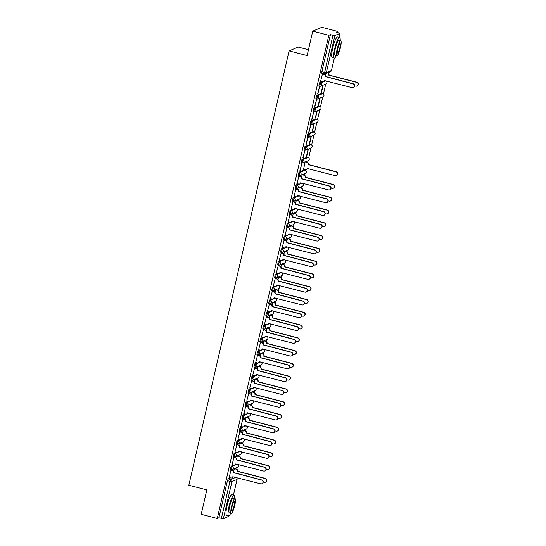 <?xml version="1.0" encoding="UTF-8"?>
<svg xmlns="http://www.w3.org/2000/svg" width="546" height="546" viewBox="0 0 546 546"><rect width="100%" height="100%" fill="white"/><g stroke="black" fill="none" stroke-linecap="round" stroke-linejoin="round"><path stroke-width="0.82" d="M233.483 465.11L231.135 466.107L230.33 469.389L231.183 469.594M236.432 452.327L234.084 453.33L233.279 456.606L234.132 456.811M239.38 439.55L237.039 440.547L236.234 443.83L237.08 444.035M242.335 426.767L239.987 427.771L239.182 431.053L240.028 431.251M245.284 413.991L242.936 414.987L242.131 418.27L242.984 418.475M248.232 401.214L245.884 402.211L245.086 405.494L245.932 405.692M251.18 388.431L248.84 389.428L248.034 392.71L248.88 392.915M254.136 375.655L251.788 376.651L250.983 379.934L251.836 380.139M257.084 362.872L254.736 363.875L253.931 367.151L254.784 367.356M260.032 350.095L257.692 351.092L256.886 354.374L257.732 354.579M262.988 337.312L260.64 338.315L259.835 341.598L260.681 341.796M265.936 324.536L263.588 325.532L262.783 328.815L263.636 329.02M268.885 311.759L266.537 312.756L265.738 316.038L266.584 316.236M271.833 298.976L269.492 299.972L268.687 303.255L269.533 303.46M274.788 286.2L272.44 287.196L271.635 290.479L272.488 290.684M277.737 273.416L275.389 274.42L274.583 277.696L275.437 277.9M280.685 260.64L278.344 261.636L277.539 264.919L278.385 265.124M283.64 247.857L281.292 248.86L280.487 252.143L281.333 252.341M286.589 235.08L284.241 236.077L283.435 239.36L284.289 239.564M289.537 222.304L287.189 223.3L286.391 226.583L287.237 226.781M292.485 209.521L290.144 210.517L289.339 213.8L290.185 214.005M295.441 196.744L293.093 197.741L292.287 201.024L293.141 201.228M298.389 183.961L296.041 184.964L295.236 188.24L296.089 188.445M304.204 170.024L298.99 172.181L298.191 175.464L299.037 175.669M307.152 157.248L301.945 159.405L301.139 162.688L301.986 162.885M310.101 144.465L304.893 146.621L304.088 149.904L304.941 150.109M313.056 131.688L307.842 133.845L307.043 137.128L307.889 137.326M316.004 118.905L310.797 121.062L309.991 124.345L310.838 124.549M318.953 106.129L313.745 108.285L312.94 111.568L313.793 111.773M321.908 93.346L316.694 95.509L315.888 98.785L316.741 98.99M321.99 81.729L319.642 82.726L318.844 86.009L319.69 86.213M236.807 469.239L237.217 467.451M239.755 456.456L240.165 454.668M242.704 443.68L243.12 441.891M245.652 430.896L246.069 429.115M248.607 418.12L249.017 416.332M251.556 405.344L251.965 403.555M254.504 392.56L254.921 390.772M257.459 379.784L257.869 377.996M260.408 367.001L260.817 365.213M263.356 354.224L263.773 352.436M266.305 341.441L266.721 339.66M269.26 328.665L269.669 326.877M272.208 315.888L272.618 314.1M275.157 303.105L275.573 301.317M278.112 290.329L278.521 288.541M281.06 277.545L281.47 275.757M284.009 264.769L284.425 262.981M286.957 251.986L287.373 250.205M289.912 239.209L290.322 237.421M292.861 226.433L293.27 224.645M295.809 213.65L296.225 211.862M298.764 200.873L299.174 199.085M301.713 188.09L302.122 186.302M304.661 175.314L305.077 173.526M305.753 170.598L305.951 169.724M307.61 162.531L308.026 160.749M308.702 157.821L310.974 147.966M311.65 145.038L313.923 135.19M314.598 132.262L316.878 122.406M317.554 119.478L319.826 109.63M320.502 106.702L322.775 96.847M323.45 93.919L325.73 84.07M328.262 73.075L328.392 72.516M337.633 32.494L337.872 31.463L336.268 32.146L340.069 33.326L334.903 35.545L326.337 72.652L331.463 70.475L334.323 58.06M308.463 49.72L298.157 47.052L289.107 50.901L307.111 55.562L312.749 31.149L328.822 35.313L217.274 518.468L201.201 514.305L206.838 489.898L188.834 485.23L289.107 50.901M312.749 31.149L321.799 27.3L337.872 31.463M228.501 516.434L223.355 518.7L218.878 517.785L227.443 480.678L228.187 478.883L230.528 477.887M218.878 517.785L217.274 518.468M330.426 34.63L321.853 71.738L326.337 72.652A1.699 1.652 67 0 1 324.344 73.874L332.923 35.278L330.426 34.63L328.822 35.313M332.923 35.278L334.903 35.545M322.468 73.963L320.591 81.368M317.827 94.062L319.533 86.691L317.595 94.001M322.877 85.285L321.219 92.465M314.878 106.845L316.578 99.468L314.646 106.784M319.922 98.062L318.27 105.241M311.93 119.622L313.629 112.251L311.698 119.56M316.973 110.845L315.315 118.025M308.975 132.398L310.681 125.027L308.743 132.344M314.025 123.621L312.367 130.801M306.026 145.181L307.726 137.81L305.794 145.12M311.077 136.398L309.418 143.578M303.078 157.958L304.777 150.587L302.846 157.903M308.121 149.181L306.463 156.361M300.123 170.741L301.829 163.37L299.897 170.68M305.391 161.869L307.118 162.312A1.699 1.652 67 0 1 308.353 164.373L308.121 164.469A1.699 1.652 -113 0 0 306.879 162.415L305.173 161.971L303.556 169.28M298.867 176.201L296.983 183.599M295.918 188.977L294.035 196.376M292.963 201.761L291.086 209.159M290.015 214.537L288.138 221.935M287.066 227.313L285.183 234.719M284.111 240.097L282.234 247.495M281.163 252.873L279.286 260.278M278.214 265.656L276.331 273.055M275.266 278.433L273.382 285.838M272.311 291.216L270.434 298.614M269.362 303.992L267.485 311.391M266.414 316.769L264.53 324.174M263.459 329.552L261.582 336.95M260.51 342.328L258.633 349.733M257.562 355.112L255.678 362.51M254.613 367.888L252.73 375.293M251.658 380.671L249.781 388.07M248.71 393.448L246.833 400.846M245.761 406.224L243.878 413.629M242.806 419.007L240.929 426.406M239.858 431.784L237.981 439.189M236.909 444.567L235.026 451.965M233.961 457.343L232.077 464.748M231.006 470.126L229.129 477.525M247.672 412.974L248.014 412.831M268.325 323.519L268.666 323.375M306.695 156.422L308.394 149.065M309.65 143.639L311.343 136.282M312.599 130.863L314.298 123.505M315.547 118.079L317.246 110.729M318.495 105.303L320.195 97.946M321.451 92.527L323.15 85.169M325.546 73.73L325.198 75.212M321.853 71.738L321.792 73.232L324.256 73.847M302.436 174.645L304.17 175.095A1.699 1.652 67 0 1 305.405 177.15L305.166 177.252A1.699 1.652 -113 0 0 303.931 175.191L302.218 174.754L301.597 177.443M299.488 187.428L301.215 187.872A1.699 1.652 67 0 1 302.457 189.933L302.218 190.028A1.699 1.652 -113 0 0 300.983 187.974L299.269 187.531L298.648 190.226M296.539 200.205L298.266 200.655A1.699 1.652 67 0 1 299.501 202.709L299.269 202.812A1.699 1.652 -113 0 0 298.034 200.751L296.321 200.307L295.7 203.003M293.591 212.988L295.318 213.431A1.699 1.652 67 0 1 296.553 215.486L296.314 215.588A1.699 1.652 -113 0 0 295.079 213.534L293.373 213.09L292.745 215.786M290.424 225.853L289.796 228.562M287.687 238.541L289.414 238.991A1.699 1.652 67 0 1 290.649 241.045L290.417 241.148A1.699 1.652 -113 0 0 289.182 239.093L287.469 238.65L286.848 241.339M284.521 251.413L283.9 254.122M281.784 264.1L283.517 264.551A1.699 1.652 67 0 1 284.753 266.605L284.514 266.707A1.699 1.652 -113 0 0 283.278 264.646L281.565 264.209L280.944 266.898M278.624 276.972L277.996 279.682M275.887 289.66L277.614 290.11A1.699 1.652 67 0 1 278.849 292.165L278.617 292.267A1.699 1.652 -113 0 0 277.382 290.206L275.669 289.762L275.048 292.458M272.72 302.532L272.092 305.241M269.983 315.219L271.71 315.663A1.699 1.652 67 0 1 272.952 317.724L272.713 317.82A1.699 1.652 -113 0 0 271.478 315.765L269.765 315.322L269.144 318.018M266.817 328.091L266.195 330.794M264.087 340.779L265.813 341.223A1.699 1.652 67 0 1 267.049 343.284L266.817 343.379A1.699 1.652 -113 0 0 265.574 341.325L263.868 340.881L263.247 343.577M260.92 353.651L260.292 356.354M257.971 366.427L257.343 369.137M255.016 379.211L254.395 381.913M252.286 391.898L254.013 392.342A1.699 1.652 67 0 1 255.248 394.396L255.009 394.499A1.699 1.652 -113 0 0 253.774 392.444L252.068 392.001L251.44 394.697M249.119 404.763L248.491 407.473M246.382 417.451L248.109 417.902A1.699 1.652 67 0 1 249.345 419.956L249.113 420.058A1.699 1.652 -113 0 0 247.877 418.004L246.164 417.56L245.543 420.249M243.216 430.323L242.595 433.033M240.479 443.011L242.212 443.461A1.699 1.652 67 0 1 243.448 445.516L243.209 445.618A1.699 1.652 -113 0 0 241.974 443.557L240.26 443.12L239.639 445.809M237.319 455.883L236.691 458.592M234.582 468.57L236.309 469.021A1.699 1.652 67 0 1 237.544 471.075L237.312 471.178A1.699 1.652 -113 0 0 236.077 469.116L234.364 468.673L233.743 471.369M320.516 81.347L322.229 81.791A1.699 1.652 -113 0 0 324.222 80.569L352.115 87.66A1.952 1.897 -113 0 0 354.45 85.64A1.952 1.897 -113 0 0 352.982 83.893L325.15 76.556A1.699 1.652 -113 0 0 323.915 74.502L324.147 74.399A1.699 1.652 67 0 1 325.389 76.454L353.221 83.791A1.952 1.897 67 0 1 353.549 87.476L353.31 87.572M322.399 73.949L324.147 74.399M324.454 80.501A1.699 1.652 67 0 1 323.512 81.613L323.273 81.716M322.201 74.058L323.915 74.502M327.655 72.83L327.771 72.857A1.699 1.652 67 0 1 329.006 74.918L328.774 75.014A1.699 1.652 -113 0 0 327.532 72.959L327.423 72.932M354.688 85.852L355.733 86.118A1.952 1.897 -113 0 0 358.067 84.098A1.952 1.897 -113 0 0 356.606 82.35L328.74 75.136M328.979 75.041L356.838 82.255A1.952 1.897 67 0 1 357.166 85.934L356.934 86.036M309.657 44.54A10.36 1.925 -75.5 0 1 310.114 42.342A10.36 1.925 -75.5 0 1 310.688 40.097M340.192 40.725A10.613 1.972 104.5 0 0 339.619 37.503A10.613 1.972 104.5 0 0 334.691 48.737A10.613 1.972 104.5 0 0 334.295 58.053A10.613 1.972 104.5 0 0 336.363 55.515M339.619 37.503L337.599 36.985A10.613 1.972 104.5 0 0 332.678 48.219A10.613 1.972 104.5 0 0 332.275 57.528L334.295 58.053M336.896 55.658L335.039 55.173A7.644 1.42 -75.5 0 1 335.326 48.471A7.644 1.42 -75.5 0 1 338.875 40.384L340.731 40.861A7.644 1.42 104.5 0 0 337.182 48.949A7.644 1.42 104.5 0 0 336.896 55.658A7.644 1.42 104.5 0 0 340.445 47.563A7.644 1.42 104.5 0 0 340.731 40.861M339.865 47.809A4.921 0.915 104.5 0 0 340.049 43.489A4.921 0.915 104.5 0 0 337.762 48.703A4.921 0.915 104.5 0 0 337.578 53.023A4.921 0.915 104.5 0 0 339.865 47.809M203.979 502.3A10.36 1.925 -75.5 0 1 204.436 500.102A10.36 1.925 -75.5 0 1 205.003 497.856M234.514 498.484A10.613 1.972 104.5 0 0 233.934 495.27A10.613 1.972 104.5 0 0 229.013 506.504A10.613 1.972 104.5 0 0 228.617 515.813A10.613 1.972 104.5 0 0 230.678 513.281M233.934 495.27L231.913 494.744A10.613 1.972 104.5 0 0 226.993 505.978A10.613 1.972 104.5 0 0 226.597 515.288L228.617 515.813M231.217 513.417L229.361 512.94A7.644 1.42 -75.5 0 1 229.648 506.231A7.644 1.42 -75.5 0 1 233.19 498.143L235.046 498.628A7.644 1.42 104.5 0 0 231.504 506.715A7.644 1.42 104.5 0 0 231.217 513.417A7.644 1.42 104.5 0 0 234.76 505.33A7.644 1.42 104.5 0 0 235.046 498.628M234.179 505.576A4.921 0.915 104.5 0 0 234.364 501.255A4.921 0.915 104.5 0 0 232.084 506.47A4.921 0.915 104.5 0 0 231.9 510.79A4.921 0.915 104.5 0 0 234.179 505.576M296.915 183.579L298.628 184.022A1.699 1.652 -113 0 0 300.621 182.808L328.508 189.899A1.952 1.897 -113 0 0 330.849 187.872A1.952 1.897 -113 0 0 329.381 186.125L301.549 178.788A1.699 1.652 -113 0 0 300.314 176.733L300.546 176.631A1.699 1.652 67 0 1 301.781 178.692L329.613 186.029A1.952 1.897 67 0 1 329.948 189.708L329.709 189.81M298.798 176.181L300.546 176.631M300.846 182.733A1.699 1.652 67 0 1 299.904 183.852L299.672 183.947M298.601 176.29L300.314 176.733M293.966 196.362L295.679 196.806A1.699 1.652 -113 0 0 297.672 195.584L325.559 202.675A1.952 1.897 -113 0 0 327.893 200.655A1.952 1.897 -113 0 0 326.433 198.908L298.601 191.571A1.699 1.652 -113 0 0 297.358 189.517L297.597 189.414A1.699 1.652 67 0 1 298.833 191.469L326.665 198.805A1.952 1.897 67 0 1 326.993 202.491L326.761 202.586M295.843 188.957L297.597 189.414M297.898 195.516A1.699 1.652 67 0 1 296.956 196.628L296.717 196.731M295.652 189.073L297.358 189.517M291.018 209.138L292.724 209.582A1.699 1.652 -113 0 0 294.717 208.36L322.611 215.452A1.952 1.897 -113 0 0 324.945 213.431A1.952 1.897 -113 0 0 323.478 211.684L295.645 204.347A1.699 1.652 -113 0 0 294.41 202.293L294.642 202.191A1.699 1.652 67 0 1 295.884 204.252L323.717 211.589A1.952 1.897 67 0 1 324.044 215.267L323.812 215.37M292.895 201.74L294.642 202.191M294.949 208.292A1.699 1.652 67 0 1 294.007 209.405L293.768 209.507M292.697 201.849L294.41 202.293M288.063 221.922L289.776 222.365A1.699 1.652 -113 0 0 291.769 221.144L319.663 228.235A1.952 1.897 -113 0 0 321.997 226.215A1.952 1.897 -113 0 0 320.529 224.467L292.697 217.131A1.699 1.652 -113 0 0 291.462 215.069L291.694 214.974A1.699 1.652 67 0 1 292.929 217.028L320.768 224.365A1.952 1.897 67 0 1 321.096 228.044L320.857 228.146M289.946 214.517L291.694 214.974M292.001 221.069A1.699 1.652 67 0 1 291.052 222.188L290.82 222.29M289.749 214.626L291.462 215.069M285.114 234.698L286.827 235.142A1.699 1.652 -113 0 0 288.82 233.92L316.707 241.011A1.952 1.897 -113 0 0 319.041 238.991A1.952 1.897 -113 0 0 317.581 237.244L289.749 229.907A1.699 1.652 -113 0 0 288.506 227.853L288.745 227.75A1.699 1.652 67 0 1 289.981 229.805L317.813 237.148A1.952 1.897 67 0 1 318.147 240.827L317.909 240.929M286.998 227.3L288.745 227.75M289.046 233.852A1.699 1.652 67 0 1 288.104 234.964L287.872 235.067M286.8 227.409L288.506 227.853M282.166 247.481L283.879 247.925A1.699 1.652 -113 0 0 285.872 246.703L313.759 253.794A1.952 1.897 -113 0 0 316.093 251.767A1.952 1.897 -113 0 0 314.626 250.027L286.793 242.69A1.699 1.652 -113 0 0 285.558 240.629L285.797 240.533A1.699 1.652 67 0 1 287.032 242.588L314.865 249.925A1.952 1.897 67 0 1 315.192 253.603L314.96 253.706M284.043 240.076L285.797 240.533M286.097 246.628A1.699 1.652 67 0 1 285.155 247.748L284.916 247.843M283.845 240.185L285.558 240.629M279.211 260.258L280.924 260.701A1.699 1.652 -113 0 0 282.917 259.48L310.81 266.571A1.952 1.897 -113 0 0 313.145 264.551A1.952 1.897 -113 0 0 311.677 262.803L283.845 255.467A1.699 1.652 -113 0 0 282.61 253.412L282.842 253.31A1.699 1.652 67 0 1 284.084 255.364L311.916 262.701A1.952 1.897 67 0 1 312.244 266.387L312.005 266.482M281.094 252.859L282.842 253.31M283.149 259.411A1.699 1.652 67 0 1 282.207 260.524L281.968 260.626M280.897 252.969L282.61 253.412M276.262 273.034L277.975 273.478A1.699 1.652 -113 0 0 279.968 272.263L307.855 279.354A1.952 1.897 -113 0 0 310.196 277.327A1.952 1.897 -113 0 0 308.729 275.58L280.897 268.243A1.699 1.652 -113 0 0 279.661 266.189L279.893 266.086A1.699 1.652 67 0 1 281.129 268.147L308.961 275.484A1.952 1.897 67 0 1 309.295 279.163L309.056 279.265M278.146 265.636L279.893 266.086M280.194 272.188A1.699 1.652 67 0 1 279.252 273.307L279.02 273.403M277.948 265.745L279.661 266.189M273.314 285.817L275.027 286.261A1.699 1.652 -113 0 0 277.02 285.039L304.907 292.13A1.952 1.897 -113 0 0 307.241 290.11A1.952 1.897 -113 0 0 305.78 288.363L277.948 281.026A1.699 1.652 -113 0 0 276.706 278.972L276.945 278.87A1.699 1.652 67 0 1 278.18 280.924L306.013 288.261A1.952 1.897 67 0 1 306.34 291.946L306.108 292.042M275.191 278.412L276.945 278.87M277.245 284.971A1.699 1.652 67 0 1 276.303 286.084L276.064 286.186M275 278.528L276.706 278.972M270.366 298.594L272.072 299.037A1.699 1.652 -113 0 0 274.065 297.816L301.958 304.907A1.952 1.897 -113 0 0 304.293 302.887A1.952 1.897 -113 0 0 302.825 301.139L274.993 293.803A1.699 1.652 -113 0 0 273.758 291.748L273.99 291.646A1.699 1.652 67 0 1 275.232 293.707L303.064 301.044A1.952 1.897 67 0 1 303.392 304.723L303.16 304.825M272.242 291.195L273.99 291.646M274.297 297.747A1.699 1.652 67 0 1 273.355 298.86L273.116 298.962M272.045 291.305L273.758 291.748M267.41 311.377L269.123 311.821A1.699 1.652 -113 0 0 271.116 310.599L299.01 317.69A1.952 1.897 -113 0 0 301.344 315.67A1.952 1.897 -113 0 0 299.877 313.923L272.045 306.586A1.699 1.652 -113 0 0 270.809 304.525L271.041 304.429A1.699 1.652 67 0 1 272.277 306.483L300.116 313.82A1.952 1.897 67 0 1 300.443 317.499L300.204 317.601M269.294 303.972L271.041 304.429M271.348 310.524A1.699 1.652 67 0 1 270.4 311.643L270.168 311.746M269.096 304.081L270.809 304.525M264.462 324.153L266.175 324.597A1.699 1.652 -113 0 0 268.168 323.375L296.055 330.466A1.952 1.897 -113 0 0 298.389 328.446A1.952 1.897 -113 0 0 296.928 326.699L269.096 319.362A1.699 1.652 -113 0 0 267.854 317.308L268.093 317.206A1.699 1.652 67 0 1 269.328 319.267L297.16 326.604A1.952 1.897 67 0 1 297.495 330.282L297.256 330.385M266.346 316.755L268.093 317.206M268.393 323.307A1.699 1.652 67 0 1 267.451 324.42L267.219 324.522M266.148 316.864L267.854 317.308M261.514 336.937L263.227 337.38A1.699 1.652 -113 0 0 265.22 336.159L293.106 343.25A1.952 1.897 -113 0 0 295.441 341.223A1.952 1.897 -113 0 0 293.973 339.482L266.141 332.145A1.699 1.652 -113 0 0 264.906 330.084L265.144 329.989A1.699 1.652 67 0 1 266.38 332.043L294.212 339.38A1.952 1.897 67 0 1 294.54 343.059L294.308 343.161M263.39 329.531L265.144 329.989M265.445 336.083A1.699 1.652 67 0 1 264.503 337.203L264.264 337.298M263.192 329.641L264.906 330.084M258.565 349.713L260.271 350.157A1.699 1.652 -113 0 0 262.264 348.935L290.158 356.026A1.952 1.897 -113 0 0 292.492 354.006A1.952 1.897 -113 0 0 291.025 352.259L263.192 344.922A1.699 1.652 -113 0 0 261.957 342.868L262.189 342.765A1.699 1.652 67 0 1 263.431 344.819L291.264 352.156A1.952 1.897 67 0 1 291.591 355.842L291.352 355.937M260.442 342.315L262.189 342.765M262.496 348.867A1.699 1.652 67 0 1 261.554 349.979L261.316 350.082M260.244 342.424L261.957 342.868M303.487 169.26L305.2 169.704A1.699 1.652 -113 0 0 307.193 168.482L335.08 175.573A1.952 1.897 -113 0 0 337.414 173.553A1.952 1.897 -113 0 0 335.954 171.806L308.087 164.592M308.326 164.496L336.186 171.71A1.952 1.897 67 0 1 336.513 175.389L336.281 175.491M307.418 168.414A1.699 1.652 67 0 1 306.477 169.526L306.245 169.629M331.088 188.083L332.132 188.356A1.952 1.897 -113 0 0 334.466 186.336A1.952 1.897 -113 0 0 332.999 184.589L305.139 177.375M305.378 177.273L333.237 184.487A1.952 1.897 67 0 1 333.565 188.165L333.333 188.268M328.132 200.867L329.183 201.133A1.952 1.897 -113 0 0 331.518 199.113A1.952 1.897 -113 0 0 330.05 197.365L302.191 190.151M302.423 190.056L330.289 197.27A1.952 1.897 67 0 1 330.617 200.948L330.378 201.051M325.184 213.643L326.228 213.916A1.952 1.897 -113 0 0 328.562 211.889A1.952 1.897 -113 0 0 327.102 210.149L299.242 202.935M299.474 202.832L327.334 210.046A1.952 1.897 67 0 1 327.668 213.725L327.429 213.827M322.236 226.419L323.28 226.692A1.952 1.897 -113 0 0 325.614 224.672A1.952 1.897 -113 0 0 324.153 222.925L296.287 215.711M296.526 215.609L324.385 222.823A1.952 1.897 67 0 1 324.713 226.508L324.481 226.604M290.636 225.764L292.363 226.208A1.699 1.652 67 0 1 293.605 228.269L293.366 228.365A1.699 1.652 -113 0 0 292.13 226.31L290.417 225.867M319.28 239.203L320.331 239.476A1.952 1.897 -113 0 0 322.666 237.449A1.952 1.897 -113 0 0 321.198 235.708L293.339 228.487M293.577 228.392L321.437 235.606A1.952 1.897 67 0 1 321.765 239.285L321.533 239.387M316.332 251.979L317.383 252.252A1.952 1.897 -113 0 0 319.717 250.232A1.952 1.897 -113 0 0 318.25 248.485L290.39 241.271M290.622 241.168L318.489 248.382A1.952 1.897 67 0 1 318.816 252.068L318.577 252.163M284.739 251.324L286.466 251.767A1.699 1.652 67 0 1 287.701 253.829L287.469 253.924A1.699 1.652 -113 0 0 286.227 251.87L284.521 251.426M313.384 264.762L314.428 265.035A1.952 1.897 -113 0 0 316.762 263.008A1.952 1.897 -113 0 0 315.301 261.261L287.435 254.047M287.674 253.951L315.533 261.165A1.952 1.897 67 0 1 315.861 264.844L315.629 264.947M310.435 277.539L311.479 277.812A1.952 1.897 -113 0 0 313.814 275.791A1.952 1.897 -113 0 0 312.346 274.044L284.486 266.83M284.725 266.728L312.585 273.942A1.952 1.897 67 0 1 312.913 277.621L312.681 277.723M278.835 276.883L280.562 277.327A1.699 1.652 67 0 1 281.804 279.388L281.565 279.484A1.699 1.652 -113 0 0 280.33 277.429L278.617 276.986M307.48 290.322L308.531 290.588A1.952 1.897 -113 0 0 310.865 288.568A1.952 1.897 -113 0 0 309.398 286.821L281.538 279.607M281.77 279.511L309.637 286.725A1.952 1.897 67 0 1 309.964 290.404L309.725 290.506M304.531 303.098L305.576 303.371A1.952 1.897 -113 0 0 307.91 301.344A1.952 1.897 -113 0 0 306.449 299.604L278.59 292.39M278.822 292.287L306.681 299.501A1.952 1.897 67 0 1 307.016 303.18L306.777 303.283M272.939 302.443L274.665 302.887A1.699 1.652 67 0 1 275.901 304.941L275.662 305.043A1.699 1.652 -113 0 0 274.426 302.989L272.72 302.545M301.583 315.875L302.627 316.148A1.952 1.897 -113 0 0 304.961 314.127A1.952 1.897 -113 0 0 303.501 312.38L275.634 305.166M275.873 305.064L303.733 312.278A1.952 1.897 67 0 1 304.061 315.963L303.829 316.059M298.628 328.658L299.679 328.931A1.952 1.897 -113 0 0 302.013 326.904A1.952 1.897 -113 0 0 300.546 325.163L272.686 317.943M272.925 317.847L300.785 325.061A1.952 1.897 67 0 1 301.112 328.74L300.88 328.842M267.035 327.996L268.762 328.446A1.699 1.652 67 0 1 269.997 330.501L269.765 330.603A1.699 1.652 -113 0 0 268.53 328.549L266.817 328.105M295.679 341.434L296.731 341.707A1.952 1.897 -113 0 0 299.065 339.687A1.952 1.897 -113 0 0 297.597 337.94L269.738 330.726M269.97 330.623L297.836 337.837A1.952 1.897 67 0 1 298.164 341.523L297.925 341.619M292.731 354.217L293.775 354.49A1.952 1.897 -113 0 0 296.109 352.463A1.952 1.897 -113 0 0 294.649 350.716L266.782 343.502M267.021 343.407L294.881 350.621A1.952 1.897 67 0 1 295.209 354.299L294.976 354.402M255.61 362.489L257.323 362.933A1.699 1.652 -113 0 0 259.316 361.718L287.203 368.809A1.952 1.897 -113 0 0 289.544 366.782A1.952 1.897 -113 0 0 288.076 365.042L260.244 357.698A1.699 1.652 -113 0 0 259.009 355.644L259.241 355.542A1.699 1.652 67 0 1 260.476 357.603L288.308 364.94A1.952 1.897 67 0 1 288.643 368.618L288.404 368.721M257.494 355.091L259.241 355.542M259.548 361.643A1.699 1.652 67 0 1 258.599 362.762L258.367 362.858M257.296 355.2L259.009 355.644M261.131 353.555L262.865 354.006A1.699 1.652 67 0 1 264.1 356.06L263.861 356.163A1.699 1.652 -113 0 0 262.626 354.101L260.913 353.665M289.783 366.994L290.827 367.267A1.952 1.897 -113 0 0 293.161 365.247A1.952 1.897 -113 0 0 291.694 363.5L263.834 356.285M264.073 356.183L291.933 363.397A1.952 1.897 67 0 1 292.26 367.076L292.028 367.178M252.661 375.273L254.375 375.716A1.699 1.652 -113 0 0 256.367 374.495L284.254 381.586A1.952 1.897 -113 0 0 286.589 379.566A1.952 1.897 -113 0 0 285.128 377.818L257.296 370.481A1.699 1.652 -113 0 0 256.054 368.427L256.292 368.325A1.699 1.652 67 0 1 257.528 370.379L285.36 377.716A1.952 1.897 67 0 1 285.688 381.401L285.456 381.497M254.538 367.874L256.292 368.325M256.593 374.426A1.699 1.652 67 0 1 255.651 375.539L255.412 375.641M254.347 367.984L256.054 368.427M258.183 366.339L259.91 366.782A1.699 1.652 67 0 1 261.152 368.843L260.913 368.939A1.699 1.652 -113 0 0 259.678 366.885L257.965 366.441M286.827 379.777L287.879 380.043A1.952 1.897 -113 0 0 290.213 378.023A1.952 1.897 -113 0 0 288.745 376.276L260.886 369.062M261.118 368.966L288.984 376.18A1.952 1.897 67 0 1 289.312 379.859L289.073 379.961M249.713 388.049L251.419 388.493A1.699 1.652 -113 0 0 253.412 387.271L281.306 394.362A1.952 1.897 -113 0 0 283.64 392.342A1.952 1.897 -113 0 0 282.173 390.595L254.34 383.258A1.699 1.652 -113 0 0 253.105 381.204L253.344 381.101A1.699 1.652 67 0 1 254.579 383.162L282.412 390.499A1.952 1.897 67 0 1 282.739 394.178L282.507 394.28M251.59 380.651L253.344 381.101M253.644 387.203A1.699 1.652 67 0 1 252.702 388.315L252.464 388.418M251.392 380.76L253.105 381.204M255.235 379.115L256.961 379.566A1.699 1.652 67 0 1 258.197 381.62L257.965 381.722A1.699 1.652 -113 0 0 256.729 379.661L255.016 379.217M283.879 392.554L284.923 392.827A1.952 1.897 -113 0 0 287.264 390.8A1.952 1.897 -113 0 0 285.797 389.059L257.937 381.845M258.169 381.743L286.029 388.957A1.952 1.897 67 0 1 286.363 392.635L286.124 392.738M246.758 400.832L248.471 401.276A1.699 1.652 -113 0 0 250.464 400.054L278.358 407.145A1.952 1.897 -113 0 0 280.692 405.125A1.952 1.897 -113 0 0 279.224 403.378L251.392 396.041A1.699 1.652 -113 0 0 250.157 393.98L250.389 393.884A1.699 1.652 67 0 1 251.624 395.939L279.463 403.276A1.952 1.897 67 0 1 279.791 406.954L279.552 407.057M248.642 393.427L250.389 393.884M250.696 399.979A1.699 1.652 67 0 1 249.747 401.098L249.515 401.201M248.444 393.536L250.157 393.98M280.931 405.33L281.975 405.603A1.952 1.897 -113 0 0 284.309 403.583A1.952 1.897 -113 0 0 282.848 401.836L254.982 394.622M255.221 394.519L283.081 401.733A1.952 1.897 67 0 1 283.408 405.419L283.176 405.514M243.809 413.609L245.523 414.052A1.699 1.652 -113 0 0 247.515 412.831L275.402 419.922A1.952 1.897 -113 0 0 277.737 417.902A1.952 1.897 -113 0 0 276.276 416.154L248.444 408.817A1.699 1.652 -113 0 0 247.201 406.763L247.44 406.661A1.699 1.652 67 0 1 248.676 408.722L276.508 416.059A1.952 1.897 67 0 1 276.842 419.738L276.604 419.84M245.693 406.21L247.44 406.661M247.741 412.762A1.699 1.652 67 0 1 246.799 413.875L246.567 413.977M245.495 406.32L247.201 406.763M249.331 404.675L251.058 405.118A1.699 1.652 67 0 1 252.3 407.18L252.061 407.282A1.699 1.652 -113 0 0 250.826 405.221L249.113 404.777M277.975 418.113L279.026 418.386A1.952 1.897 -113 0 0 281.361 416.359A1.952 1.897 -113 0 0 279.893 414.619L252.034 407.405M252.272 407.302L280.132 414.516A1.952 1.897 67 0 1 280.46 418.195L280.228 418.297M240.861 426.392L242.574 426.835A1.699 1.652 -113 0 0 244.567 425.614L272.454 432.705A1.952 1.897 -113 0 0 274.788 430.678A1.952 1.897 -113 0 0 273.328 428.938L245.488 421.601A1.699 1.652 -113 0 0 244.253 419.54L244.492 419.444A1.699 1.652 67 0 1 245.727 421.498L273.56 428.835A1.952 1.897 67 0 1 273.887 432.514L273.655 432.616M242.738 418.987L244.492 419.444M244.792 425.539A1.699 1.652 67 0 1 243.85 426.658L243.612 426.754M242.54 419.096L244.253 419.54M275.027 430.89L276.078 431.163A1.952 1.897 -113 0 0 278.412 429.142A1.952 1.897 -113 0 0 276.945 427.395L249.085 420.181M249.317 420.079L277.184 427.293A1.952 1.897 67 0 1 277.511 430.978L277.272 431.074M237.913 439.168L239.619 439.612A1.699 1.652 -113 0 0 241.612 438.39L269.506 445.481A1.952 1.897 -113 0 0 271.84 443.461A1.952 1.897 -113 0 0 270.372 441.714L242.54 434.377A1.699 1.652 -113 0 0 241.305 432.323L241.537 432.22A1.699 1.652 67 0 1 242.779 434.275L270.611 441.612A1.952 1.897 67 0 1 270.939 445.297L270.7 445.393M239.79 431.77L241.537 432.22M241.844 438.322A1.699 1.652 67 0 1 240.902 439.434L240.663 439.537M239.592 431.879L241.305 432.323M243.434 430.234L245.161 430.678A1.699 1.652 67 0 1 246.396 432.739L246.164 432.835A1.699 1.652 -113 0 0 244.922 430.78L243.216 430.337M272.079 443.673L273.123 443.946A1.952 1.897 -113 0 0 275.457 441.919A1.952 1.897 -113 0 0 273.996 440.172L246.13 432.958M246.369 432.862L274.228 440.076A1.952 1.897 67 0 1 274.556 443.755L274.324 443.857M234.957 451.945L236.671 452.388A1.699 1.652 -113 0 0 238.663 451.173L266.55 458.265A1.952 1.897 -113 0 0 268.891 456.238A1.952 1.897 -113 0 0 267.424 454.497L239.592 447.154A1.699 1.652 -113 0 0 238.356 445.099L238.588 444.997A1.699 1.652 67 0 1 239.824 447.058L267.656 454.395A1.952 1.897 67 0 1 267.99 458.074L267.752 458.176M236.841 444.546L238.588 444.997M238.895 451.098A1.699 1.652 67 0 1 237.947 452.218L237.715 452.313M236.643 444.656L238.356 445.099M269.13 456.449L270.174 456.722A1.952 1.897 -113 0 0 272.509 454.702A1.952 1.897 -113 0 0 271.041 452.955L243.182 445.741M243.42 445.638L271.28 452.852A1.952 1.897 67 0 1 271.608 456.531L271.376 456.633M232.009 464.728L233.722 465.172A1.699 1.652 -113 0 0 235.715 463.95L263.602 471.041A1.952 1.897 -113 0 0 265.936 469.021A1.952 1.897 -113 0 0 264.476 467.274L236.643 459.937A1.699 1.652 -113 0 0 235.401 457.882L235.64 457.78A1.699 1.652 67 0 1 236.875 459.834L264.708 467.171A1.952 1.897 67 0 1 265.035 470.857L264.803 470.952M233.886 457.33L235.64 457.78M235.94 463.882A1.699 1.652 67 0 1 234.998 464.994L234.76 465.096M233.695 457.439L235.401 457.882M237.53 455.794L239.257 456.238A1.699 1.652 67 0 1 240.499 458.299L240.26 458.394A1.699 1.652 -113 0 0 239.025 456.34L237.312 455.896M266.175 469.232L267.226 469.499A1.952 1.897 -113 0 0 269.56 467.478A1.952 1.897 -113 0 0 268.093 465.731L240.233 458.517M240.465 458.422L268.332 465.636A1.952 1.897 67 0 1 268.659 469.314L268.42 469.417M229.061 477.504L230.767 477.948A1.699 1.652 -113 0 0 232.76 476.726L260.654 483.817A1.952 1.897 -113 0 0 262.988 481.797A1.952 1.897 -113 0 0 261.52 480.05L233.688 472.713A1.699 1.652 -113 0 0 232.453 470.659L232.692 470.556A1.699 1.652 67 0 1 233.927 472.618L261.759 479.954A1.952 1.897 67 0 1 262.087 483.633L261.855 483.736M230.938 470.106L232.692 470.556M232.992 476.658A1.699 1.652 67 0 1 232.05 477.77L231.811 477.873M230.74 470.215L232.453 470.659M263.227 482.009L264.271 482.282A1.952 1.897 -113 0 0 266.612 480.255A1.952 1.897 -113 0 0 265.144 478.514L237.285 471.3M237.517 471.198L265.376 478.412A1.952 1.897 67 0 1 265.711 482.091L265.472 482.193M237.455 464.271A1.699 1.652 -113 0 1 237.435 467.356L232.309 469.54A1.699 1.652 -113 0 1 231.265 469.615L232.023 466.339L237.1 464.175M231.135 466.107L232.023 466.339A1.699 1.652 67 0 1 233.258 468.393A1.699 1.652 -113 0 1 232.309 469.54A1.699 1.699 0 0 1 231.217 469.621L230.33 469.389M240.411 451.494A1.699 1.652 -113 0 1 240.383 454.579L235.258 456.756A1.699 1.652 -113 0 1 234.22 456.831L234.971 453.555L240.049 451.399M234.084 453.33L234.971 453.555A1.699 1.652 67 0 1 236.213 455.617A1.699 1.652 -113 0 1 235.258 456.756A1.699 1.699 0 0 1 234.173 456.838L233.279 456.606M243.359 438.711A1.699 1.652 -113 0 1 243.332 441.796L238.213 443.98A1.699 1.652 -113 0 1 237.169 444.055L237.926 440.779L242.997 438.622M237.039 440.547L237.926 440.779A1.699 1.652 67 0 1 239.162 442.833A1.699 1.652 -113 0 1 238.213 443.98A1.699 1.699 0 0 1 237.121 444.062L236.234 443.83M246.307 425.935A1.699 1.652 -113 0 1 246.287 429.019L241.161 431.197A1.699 1.652 -113 0 1 240.117 431.279L240.875 427.996L245.946 425.839M239.987 427.771L240.875 427.996A1.699 1.652 67 0 1 242.11 430.057A1.699 1.652 -113 0 1 241.161 431.197A1.699 1.699 0 0 1 240.069 431.279L239.182 431.053M249.256 413.151A1.699 1.652 -113 0 1 249.235 416.243L244.11 418.42A1.699 1.652 -113 0 1 243.066 418.495L243.823 415.219L248.901 413.063M242.936 414.987L243.823 415.219A1.699 1.652 67 0 1 245.058 417.274A1.699 1.652 -113 0 1 244.11 418.42A1.699 1.699 0 0 1 243.018 418.502L242.131 418.27M252.211 400.375A1.699 1.652 -113 0 1 252.184 403.46L247.058 405.644A1.699 1.652 -113 0 1 246.021 405.719L246.778 402.443L251.849 400.279M245.884 402.211L246.778 402.443A1.699 1.652 67 0 1 248.014 404.497A1.699 1.652 -113 0 1 247.058 405.644A1.699 1.699 0 0 1 245.973 405.719L245.086 405.494M255.159 387.599A1.699 1.652 -113 0 1 255.132 390.683L250.013 392.861A1.699 1.652 -113 0 1 248.969 392.936L249.727 389.66L254.798 387.503M248.84 389.428L249.727 389.66A1.699 1.652 67 0 1 250.962 391.714A1.699 1.652 -113 0 1 250.013 392.861A1.699 1.699 0 0 1 248.921 392.943L248.034 392.71M258.108 374.815A1.699 1.652 -113 0 1 258.087 377.9L252.962 380.084A1.699 1.652 -113 0 1 251.918 380.159L252.675 376.883L257.753 374.72M251.788 376.651L252.675 376.883A1.699 1.652 67 0 1 253.91 378.938A1.699 1.652 -113 0 1 252.962 380.084A1.699 1.699 0 0 1 251.87 380.166L250.983 379.934M261.063 362.039A1.699 1.652 -113 0 1 261.036 365.124L255.91 367.301A1.699 1.652 -113 0 1 254.873 367.376L255.624 364.1L260.701 361.943M254.736 363.875L255.624 364.1A1.699 1.652 67 0 1 256.866 366.161A1.699 1.652 -113 0 1 255.91 367.301A1.699 1.699 0 0 1 254.825 367.383L253.931 367.151M264.011 349.256A1.699 1.652 -113 0 1 263.984 352.341L258.865 354.525A1.699 1.652 -113 0 1 257.821 354.6L258.579 351.324L263.65 349.167M257.692 351.092L258.579 351.324A1.699 1.652 67 0 1 259.814 353.378A1.699 1.652 -113 0 1 258.865 354.525A1.699 1.699 0 0 1 257.773 354.607L256.886 354.374M266.96 336.479A1.699 1.652 -113 0 1 266.939 339.564L261.814 341.741A1.699 1.652 -113 0 1 260.77 341.823L261.527 338.54L266.598 336.384M260.64 338.315L261.527 338.54A1.699 1.652 67 0 1 262.762 340.602A1.699 1.652 -113 0 1 261.814 341.741A1.699 1.699 0 0 1 260.722 341.823L259.835 341.598M269.908 323.696A1.699 1.652 -113 0 1 269.888 326.788L264.762 328.965A1.699 1.652 -113 0 1 263.718 329.04L264.476 325.764L269.553 323.607M263.588 325.532L264.476 325.764A1.699 1.652 67 0 1 265.711 327.818A1.699 1.652 -113 0 1 264.762 328.965A1.699 1.699 0 0 1 263.67 329.047L262.783 328.815M272.863 310.92A1.699 1.652 -113 0 1 272.836 314.005L267.711 316.189A1.699 1.652 -113 0 1 266.673 316.264L267.431 312.988L272.502 310.824M266.537 312.756L267.431 312.988A1.699 1.652 67 0 1 268.666 315.042A1.699 1.652 -113 0 1 267.711 316.189A1.699 1.699 0 0 1 266.625 316.264L265.738 316.038M275.812 298.143A1.699 1.652 -113 0 1 275.785 301.228L270.666 303.405A1.699 1.652 -113 0 1 269.622 303.48L270.379 300.204L275.45 298.048M269.492 299.972L270.379 300.204A1.699 1.652 67 0 1 271.615 302.259A1.699 1.652 -113 0 1 270.666 303.405A1.699 1.699 0 0 1 269.574 303.487L268.687 303.255M278.76 285.36A1.699 1.652 -113 0 1 278.74 288.445L273.614 290.629A1.699 1.652 -113 0 1 272.57 290.704L273.328 287.428L278.405 285.265M272.44 287.196L273.328 287.428A1.699 1.652 67 0 1 274.563 289.482A1.699 1.652 -113 0 1 273.614 290.629A1.699 1.699 0 0 1 272.522 290.711L271.635 290.479M281.716 272.584A1.699 1.652 -113 0 1 281.688 275.669L276.563 277.846A1.699 1.652 -113 0 1 275.525 277.921L276.276 274.645L281.354 272.488M275.389 274.42L276.276 274.645A1.699 1.652 67 0 1 277.518 276.706A1.699 1.652 -113 0 1 276.563 277.846A1.699 1.699 0 0 1 275.477 277.928L274.583 277.696M284.664 259.8A1.699 1.652 -113 0 1 284.637 262.885L279.518 265.069A1.699 1.652 -113 0 1 278.474 265.144L279.231 261.868L284.302 259.712M278.344 261.636L279.231 261.868A1.699 1.652 67 0 1 280.467 263.923A1.699 1.652 -113 0 1 279.518 265.069A1.699 1.699 0 0 1 278.426 265.151L277.539 264.919M287.612 247.024A1.699 1.652 -113 0 1 287.592 250.109L282.466 252.286A1.699 1.652 -113 0 1 281.422 252.368L282.18 249.085L287.251 246.929M281.292 248.86L282.18 249.085A1.699 1.652 67 0 1 283.415 251.146A1.699 1.652 -113 0 1 282.466 252.286A1.699 1.699 0 0 1 281.374 252.368L280.487 252.143M290.561 234.241A1.699 1.652 -113 0 1 290.54 237.333L285.415 239.51A1.699 1.652 -113 0 1 284.37 239.585L285.128 236.309L290.206 234.152M284.241 236.077L285.128 236.309A1.699 1.652 67 0 1 286.363 238.363A1.699 1.652 -113 0 1 285.415 239.51A1.699 1.699 0 0 1 284.323 239.592L283.435 239.36M293.516 221.464A1.699 1.652 -113 0 1 293.489 224.549L288.363 226.733A1.699 1.652 -113 0 1 287.326 226.808L288.083 223.532L293.154 221.369M287.189 223.3L288.083 223.532A1.699 1.652 67 0 1 289.319 225.587A1.699 1.652 -113 0 1 288.363 226.733A1.699 1.699 0 0 1 287.278 226.808L286.391 226.583M296.464 208.688A1.699 1.652 -113 0 1 296.437 211.773L291.318 213.95A1.699 1.652 -113 0 1 290.274 214.025L291.032 210.749L296.103 208.592M290.144 210.517L291.032 210.749A1.699 1.652 67 0 1 292.267 212.804A1.699 1.652 -113 0 1 291.318 213.95A1.699 1.699 0 0 1 290.226 214.032L289.339 213.8M299.413 195.905A1.699 1.652 -113 0 1 299.392 198.99L294.267 201.174A1.699 1.652 -113 0 1 293.222 201.249L293.98 197.973L299.058 195.809M293.093 197.741L293.98 197.973A1.699 1.652 67 0 1 295.215 200.027A1.699 1.652 -113 0 1 294.267 201.174A1.699 1.699 0 0 1 293.175 201.256L292.287 201.024M302.368 183.128A1.699 1.652 -113 0 1 302.341 186.213L297.215 188.39A1.699 1.652 -113 0 1 296.178 188.466L296.928 185.19L302.006 183.033M296.041 184.964L296.928 185.19A1.699 1.652 67 0 1 298.171 187.251A1.699 1.652 -113 0 1 297.215 188.39A1.699 1.699 0 0 1 296.13 188.472L295.236 188.24M304.115 170.004L305.002 170.229A1.699 1.652 -113 0 1 305.289 173.43L300.17 175.614A1.699 1.652 -113 0 1 299.126 175.689L299.884 172.413L305.091 170.256M298.99 172.181L299.884 172.413A1.699 1.652 67 0 1 301.119 174.467A1.699 1.652 -113 0 1 300.17 175.614A1.699 1.699 0 0 1 299.078 175.696L298.191 175.464M307.064 157.221L307.958 157.453A1.699 1.652 -113 0 1 308.244 160.654L303.119 162.831A1.699 1.652 -113 0 1 302.075 162.913L302.832 159.63L308.046 157.48M301.945 159.405L302.832 159.63A1.699 1.652 67 0 1 304.067 161.691A1.699 1.652 -113 0 1 303.119 162.831A1.699 1.699 0 0 1 302.027 162.913L301.139 162.688M310.019 144.444L310.906 144.676A1.699 1.652 -113 0 1 311.193 147.877L306.067 150.054A1.699 1.652 -113 0 1 305.023 150.13L305.78 146.854L310.995 144.697M304.893 146.621L305.78 146.854A1.699 1.652 67 0 1 307.016 148.908A1.699 1.652 -113 0 1 306.067 150.054A1.699 1.699 0 0 1 304.975 150.136L304.088 149.904M312.967 131.661L313.854 131.893A1.699 1.652 -113 0 1 314.141 135.094L309.016 137.278A1.699 1.652 -113 0 1 307.978 137.353L308.736 134.077L313.943 131.92M307.842 133.845L308.736 134.077A1.699 1.652 67 0 1 309.971 136.131A1.699 1.652 -113 0 1 309.016 137.278A1.699 1.699 0 0 1 307.93 137.353L307.043 137.128M315.916 118.885L316.803 119.117A1.699 1.652 -113 0 1 317.089 122.318L311.971 124.495A1.699 1.652 -113 0 1 310.927 124.57L311.684 121.294L316.892 119.144M310.797 121.062L311.684 121.294A1.699 1.652 67 0 1 312.919 123.348A1.699 1.652 -113 0 1 311.971 124.495A1.699 1.699 0 0 1 310.879 124.577L309.991 124.345M318.871 106.108L319.758 106.334A1.699 1.652 -113 0 1 320.045 109.534L314.919 111.718A1.699 1.652 -113 0 1 313.875 111.794L314.632 108.517L319.847 106.361M313.745 108.285L314.632 108.517A1.699 1.652 67 0 1 315.868 110.572A1.699 1.652 -113 0 1 314.919 111.718A1.699 1.699 0 0 1 313.827 111.8L312.94 111.568M321.819 93.325L322.706 93.557A1.699 1.652 -113 0 1 322.993 96.758L317.868 98.935A1.699 1.652 -113 0 1 316.83 99.01L317.581 95.734L322.795 93.584M316.694 95.509L317.581 95.734A1.699 1.652 67 0 1 318.823 97.795A1.699 1.652 -113 0 1 317.868 98.935A1.699 1.699 0 0 1 316.782 99.017L315.888 98.785M325.969 80.89A1.699 1.652 -113 0 1 325.942 83.975L320.823 86.159A1.699 1.652 -113 0 1 319.779 86.234L320.536 82.958L325.607 80.801M319.642 82.726L320.536 82.958A1.699 1.652 67 0 1 321.771 85.012A1.699 1.652 -113 0 1 320.823 86.159A1.699 1.699 0 0 1 319.731 86.241L318.844 86.009M228.187 478.883L230.685 479.531L235.763 477.375M233.422 495.133L237.046 479.408L231.927 481.592L223.355 518.7M228.481 516.523L228.644 515.82M339.1 37.374L340.028 33.361M227.443 480.678L229.948 481.326L230.685 479.531A1.699 1.652 -113 0 1 231.927 481.592L229.948 481.326L221.383 518.434M236.125 477.47A1.699 1.652 -113 0 1 237.046 479.408L237.066 479.32M334.357 58.06L331.463 70.475A1.699 1.652 67 0 1 330.507 71.615A1.699 1.699 0 0 0 331.497 70.434L331.477 70.386M325.942 83.975A1.699 1.699 0 0 0 326.085 80.924M321.867 93.318L322.754 93.55A1.699 1.699 0 0 1 322.993 96.758M318.919 106.101L319.806 106.334A1.699 1.699 0 0 1 320.045 109.534M315.963 118.878L316.851 119.11A1.699 1.699 0 0 1 317.089 122.318M313.015 131.661L313.902 131.886A1.699 1.699 0 0 1 314.141 135.094M310.067 144.437L310.954 144.67A1.699 1.699 0 0 1 311.193 147.877M307.111 157.221L308.005 157.446A1.699 1.699 0 0 1 308.244 160.654M304.163 169.997L305.05 170.229A1.699 1.699 0 0 1 305.289 173.43M302.341 186.213A1.699 1.699 0 0 0 302.484 183.156M299.392 198.99A1.699 1.699 0 0 0 299.536 195.939M296.437 211.773A1.699 1.699 0 0 0 296.587 208.715M293.489 224.549A1.699 1.699 0 0 0 293.632 221.499M290.54 237.333A1.699 1.699 0 0 0 290.684 234.275M287.592 250.109A1.699 1.699 0 0 0 287.735 247.051M284.637 262.885A1.699 1.699 0 0 0 284.78 259.835M281.688 275.669A1.699 1.699 0 0 0 281.832 272.611M278.74 288.445A1.699 1.699 0 0 0 278.883 285.394M275.785 301.228A1.699 1.699 0 0 0 275.935 298.171M272.836 314.005A1.699 1.699 0 0 0 272.98 310.954M269.888 326.788A1.699 1.699 0 0 0 270.031 323.73M266.939 339.564A1.699 1.699 0 0 0 267.083 336.507M263.984 352.341A1.699 1.699 0 0 0 264.127 349.29M261.036 365.124A1.699 1.699 0 0 0 261.179 362.066M258.087 377.9A1.699 1.699 0 0 0 258.231 374.849M255.132 390.683A1.699 1.699 0 0 0 255.282 387.626M252.184 403.46A1.699 1.699 0 0 0 252.327 400.409M249.235 416.243A1.699 1.699 0 0 0 249.379 413.185M246.287 429.019A1.699 1.699 0 0 0 246.43 425.962M243.332 441.796A1.699 1.699 0 0 0 243.475 438.745M240.383 454.579A1.699 1.699 0 0 0 240.527 451.522M237.435 467.356A1.699 1.699 0 0 0 237.578 464.305M321.792 73.232L324.297 73.881A1.699 1.699 0 0 0 325.389 73.799L330.507 71.615M228.521 516.482L228.672 515.827M233.449 495.14L237.087 479.374A1.699 1.699 0 0 0 236.241 477.497M339.127 37.381L340.069 33.326"/></g></svg>
